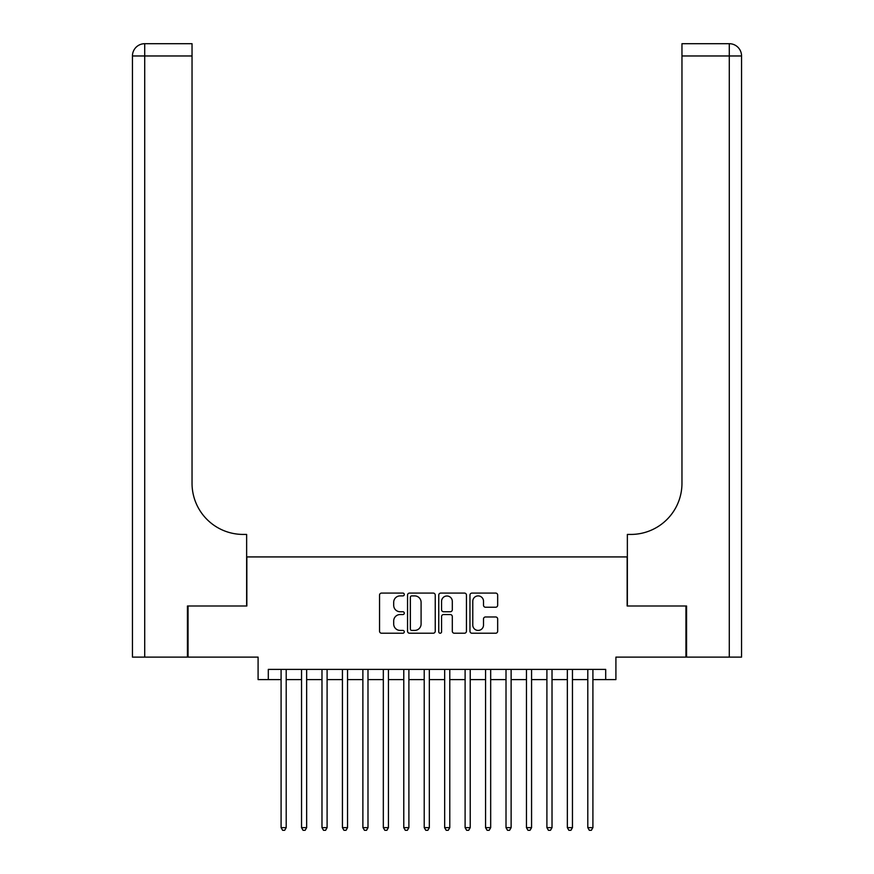 <?xml version="1.0" encoding="UTF-8"?>
<svg xmlns="http://www.w3.org/2000/svg" width="874" height="874" viewBox="0 0 874 874"><rect width="100%" height="100%" fill="white"/><g stroke="black" fill="none" stroke-linecap="round" stroke-linejoin="round"><path stroke-width="1.31" d="M404.291 594.484A1.409 1.409 0 0 0 402.881 593.085L381.556 593.085A2.01 2.01 0 0 0 379.545 595.085L379.545 631.214A2.01 2.01 0 0 0 381.556 633.224L402.881 633.224A1.409 1.409 0 0 0 404.291 631.815A1.409 1.409 0 0 0 402.881 630.416L400.117 630.416A6.424 6.424 0 0 1 393.693 623.992L393.693 620.977A6.424 6.424 0 0 1 400.117 614.553L402.881 614.553A1.409 1.409 0 0 0 404.291 613.155A1.409 1.409 0 0 0 402.881 611.745L400.117 611.745A6.424 6.424 0 0 1 393.693 605.321L393.693 602.317A6.424 6.424 0 0 1 400.117 595.893L402.881 595.893A1.409 1.409 0 0 0 404.291 594.484M495.656 607.233A2.01 2.01 0 0 0 497.667 605.223L497.667 595.085A2.01 2.01 0 0 0 495.656 593.085L471.971 593.085A2.01 2.01 0 0 0 469.961 595.085L469.961 631.214A2.01 2.01 0 0 0 471.971 633.224L495.656 633.224A2.01 2.01 0 0 0 497.667 631.214L497.667 618.967A2.01 2.01 0 0 0 495.656 616.968L485.518 616.968A2.01 2.01 0 0 0 483.508 618.967L483.508 625.041A5.364 5.364 0 0 1 478.144 630.416A5.364 5.364 0 0 1 472.779 625.041L472.779 601.257A5.364 5.364 0 0 1 478.144 595.893A5.364 5.364 0 0 1 483.508 601.257L483.508 605.223A2.01 2.01 0 0 0 485.518 607.233L495.656 607.233M268.307 679.601L268.307 669.386L605.693 669.386L605.693 679.601L615.908 679.601L615.908 657.117L685.948 657.117L685.948 605.999L627.161 605.999L627.161 556.924L246.839 556.924L246.839 605.999L188.052 605.999L188.052 657.117L258.092 657.117L258.092 679.601L281.089 679.601M435.241 595.085A2.01 2.01 0 0 0 433.242 593.085L409.556 593.085A2.01 2.01 0 0 0 407.546 595.085L407.546 631.214A2.01 2.01 0 0 0 409.556 633.224L433.242 633.224A2.01 2.01 0 0 0 435.241 631.214L435.241 595.085M440.758 593.085L464.444 593.085A2.01 2.01 0 0 1 466.454 595.085L466.454 631.214A2.01 2.01 0 0 1 464.444 633.224L454.305 633.224A2.01 2.01 0 0 1 452.306 631.214L452.306 616.563A2.01 2.01 0 0 0 450.296 614.553L443.577 614.553A2.01 2.01 0 0 0 441.567 616.563L441.567 631.815A1.409 1.409 0 0 1 440.157 633.224A1.409 1.409 0 0 1 438.759 631.815L438.759 595.085A2.01 2.01 0 0 1 440.758 593.085M286.202 679.601L301.541 679.601M306.654 679.601L321.982 679.601M327.094 679.601L342.433 679.601M347.546 679.601L362.874 679.601M367.987 679.601L383.325 679.601M388.438 679.601L403.777 679.601M408.89 679.601L424.218 679.601M429.331 679.601L444.669 679.601M449.782 679.601L465.11 679.601M470.223 679.601L485.562 679.601M490.675 679.601L506.013 679.601M511.126 679.601L526.454 679.601M531.567 679.601L546.906 679.601M552.018 679.601L567.346 679.601M572.459 679.601L587.798 679.601M592.911 679.601L605.693 679.601M411.763 595.893A1.409 1.409 0 0 0 410.354 597.292L410.354 629.007A1.409 1.409 0 0 0 411.763 630.416L414.669 630.416A6.424 6.424 0 0 0 421.093 623.992L421.093 602.317A6.424 6.424 0 0 0 414.669 595.893L411.763 595.893M452.306 601.356A5.364 5.364 0 0 0 446.931 595.992A5.364 5.364 0 0 0 441.567 601.356L441.567 609.735A2.01 2.01 0 0 0 443.577 611.745L450.296 611.745A2.01 2.01 0 0 0 452.306 609.735L452.306 601.356M286.202 669.386L286.202 827.645L281.089 827.645L281.089 669.386M286.202 827.645L284.673 830.3L282.63 830.3L281.089 827.645M187.44 605.999L246.643 605.999L246.643 534.429L243.158 534.429A51.118 51.118 0 0 1 192.04 483.311L192.04 55.969L144.713 55.969L144.713 657.117L187.44 657.117L187.44 605.999M144.713 657.117L132.444 657.117L132.444 55.969A12.269 12.269 0 0 1 144.713 43.7L192.04 43.7L192.04 55.969M243.158 534.429A51.118 51.118 0 0 1 192.04 483.311M144.713 43.7A12.269 12.269 0 0 0 132.444 55.969L144.713 55.969L144.713 43.7M741.556 657.117L741.556 55.969L741.556 657.117L686.56 657.117L686.56 605.999L627.357 605.999L627.357 534.429L630.842 534.429A51.118 51.118 0 0 0 681.96 483.311L681.96 43.7L729.287 43.7L681.96 43.7M729.287 657.117L729.287 55.969L741.556 55.969L741.556 534.429L741.556 55.969A12.269 12.269 0 0 0 729.287 43.7A12.269 12.269 0 0 1 741.556 55.969A12.269 12.269 0 0 0 729.287 43.7L729.287 55.969L681.96 55.969M630.842 534.429A51.118 51.118 0 0 0 681.96 483.311M306.654 669.386L306.654 827.645L301.541 827.645L301.541 669.386M306.654 827.645L305.113 830.3L303.07 830.3L301.541 827.645M327.094 669.386L327.094 827.645L321.982 827.645L321.982 669.386M327.094 827.645L325.565 830.3L323.522 830.3L321.982 827.645M347.546 669.386L347.546 827.645L342.433 827.645L342.433 669.386M347.546 827.645L346.006 830.3L343.963 830.3L342.433 827.645M367.987 669.386L367.987 827.645L362.874 827.645L362.874 669.386M367.987 827.645L366.457 830.3L364.414 830.3L362.874 827.645M388.438 669.386L388.438 827.645L383.325 827.645L383.325 669.386M388.438 827.645L386.909 830.3L384.855 830.3L383.325 827.645M408.89 669.386L408.89 827.645L403.777 827.645L403.777 669.386M408.89 827.645L407.35 830.3L405.307 830.3L403.777 827.645M429.331 669.386L429.331 827.645L424.218 827.645L424.218 669.386M429.331 827.645L427.801 830.3L425.758 830.3L424.218 827.645M449.782 669.386L449.782 827.645L444.669 827.645L444.669 669.386M449.782 827.645L448.242 830.3L446.199 830.3L444.669 827.645M470.223 669.386L470.223 827.645L465.11 827.645L465.11 669.386M470.223 827.645L468.693 830.3L466.65 830.3L465.11 827.645M490.675 669.386L490.675 827.645L485.562 827.645L485.562 669.386M490.675 827.645L489.145 830.3L487.091 830.3L485.562 827.645M511.126 669.386L511.126 827.645L506.013 827.645L506.013 669.386M511.126 827.645L509.586 830.3L507.543 830.3L506.013 827.645M531.567 669.386L531.567 827.645L526.454 827.645L526.454 669.386M531.567 827.645L530.037 830.3L527.994 830.3L526.454 827.645M552.018 669.386L552.018 827.645L546.906 827.645L546.906 669.386M552.018 827.645L550.478 830.3L548.435 830.3L546.906 827.645M572.459 669.386L572.459 827.645L567.346 827.645L567.346 669.386M572.459 827.645L570.93 830.3L568.887 830.3L567.346 827.645M592.911 669.386L592.911 827.645L587.798 827.645L587.798 669.386M592.911 827.645L591.37 830.3L589.327 830.3L587.798 827.645"/></g></svg>
